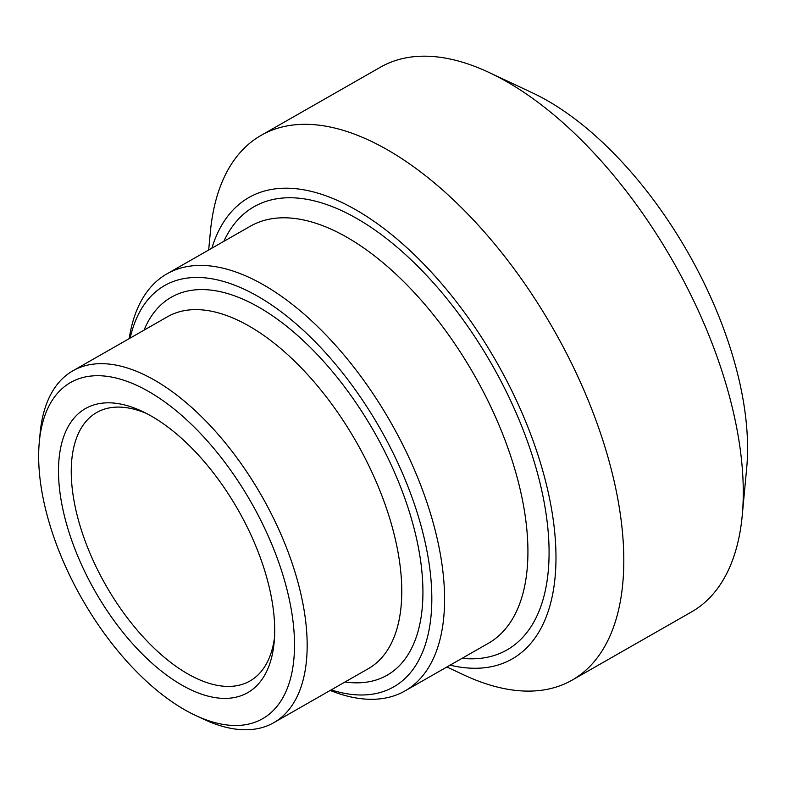<?xml version="1.0" encoding="UTF-8"?>
<svg xmlns="http://www.w3.org/2000/svg" width="786" height="786" viewBox="0 0 786 786"><rect width="100%" height="100%" fill="white"/><g stroke="black" fill="none" stroke-linecap="round" stroke-linejoin="round"><path stroke-width="1.18" d="M195.508 715.407L203.603 719.21A202.591 101.895 -119.7 0 0 273.852 722.648A202.591 101.895 -119.7 0 0 264.027 500.112A202.591 101.895 -119.7 0 0 72.852 370.825A202.591 101.895 -119.7 0 0 40.135 433.076L39.3 441.997A193.592 97.366 60.3 0 1 121.162 379.412A193.592 97.366 60.3 0 1 253.239 506.046A193.592 97.366 60.3 0 1 290.299 679.33A193.592 97.366 60.3 0 1 195.508 715.407A193.592 97.366 60.3 0 1 39.3 441.997M130.152 338.088A231.104 116.23 60.3 0 1 233.57 284.787A231.104 116.23 60.3 0 1 382.664 433.066A231.104 116.23 60.3 0 1 331.161 689.902M330.199 690.452A240.113 120.759 -119.7 0 0 405.085 690.874A240.113 120.759 -119.7 0 0 393.452 427.132A240.113 120.759 -119.7 0 0 166.868 273.901A240.113 120.759 -119.7 0 0 129.199 338.628M211.866 248.189A265.629 133.591 60.3 0 1 499.474 367.209A265.629 133.591 60.3 0 1 450.093 665.162M274.491 637.77A154.577 77.735 60.3 0 1 250.027 680.951A154.577 77.735 60.3 0 1 104.165 582.308A154.577 77.735 60.3 0 1 96.668 412.522A154.577 77.735 60.3 0 1 146.294 413.377M239.809 512.953A163.576 82.265 -119.7 0 0 142.158 411.333A163.576 82.265 -119.7 0 0 59.245 486.21A163.576 82.265 -119.7 0 0 167.546 675.773A163.576 82.265 -119.7 0 0 274.147 642.358A163.576 82.265 -119.7 0 0 239.809 512.953M446.9 666.99L463.465 674.761A313.643 157.74 -119.7 0 0 572.208 680.087A313.643 157.74 -119.7 0 0 557.009 335.563A313.643 157.74 -119.7 0 0 261.031 135.418A313.643 157.74 -119.7 0 0 210.383 231.801L208.673 250.017M261.031 135.418L380.414 67.213A313.643 157.74 60.3 0 1 489.157 72.528A313.643 157.74 60.3 0 1 676.392 267.358A313.643 157.74 60.3 0 1 742.239 515.498A313.643 157.74 60.3 0 1 691.592 611.881L572.208 680.087M742.239 515.498L746.7 467.965A265.629 133.591 -119.7 0 0 690.933 257.828A265.629 133.591 -119.7 0 0 532.368 92.817L489.157 72.528M345.044 681.973A217.604 109.441 -119.7 0 0 385.022 676.353A217.604 109.441 -119.7 0 0 353.916 399.779A217.604 109.441 -119.7 0 0 144.044 330.149M72.852 370.825L167.457 316.778A202.591 101.895 60.3 0 1 356.422 442.145A202.591 101.895 60.3 0 1 368.457 668.591L273.852 722.648M462.05 658.334A255.116 128.305 -119.7 0 0 504.632 651.211A255.116 128.305 -119.7 0 0 470.225 329.953A255.116 128.305 -119.7 0 0 223.823 241.361M166.868 273.901L250.203 226.289A240.113 120.759 60.3 0 1 474.174 374.873A240.113 120.759 60.3 0 1 488.43 643.262L405.085 690.874"/></g></svg>
